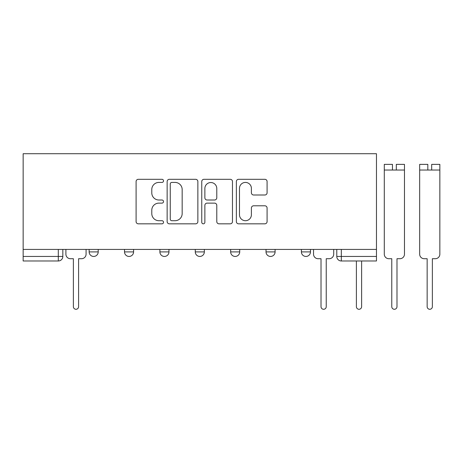 <?xml version="1.0" encoding="UTF-8"?>
<svg xmlns="http://www.w3.org/2000/svg" width="463" height="463" viewBox="0 0 463 463"><rect width="100%" height="100%" fill="white"/><g stroke="black" fill="none" stroke-linecap="round" stroke-linejoin="round"><path stroke-width="0.69" d="M163.526 180.865A1.557 1.557 0 0 0 161.969 179.308L138.315 179.308A2.228 2.228 0 0 0 136.093 181.531L136.093 221.598A2.228 2.228 0 0 0 138.315 223.826L161.969 223.826A1.557 1.557 0 0 0 163.526 222.269A1.557 1.557 0 0 0 161.969 220.706L158.907 220.706A7.124 7.124 0 0 1 151.783 213.588L151.783 210.248A7.124 7.124 0 0 1 158.907 203.124L161.969 203.124A1.557 1.557 0 0 0 163.526 201.567A1.557 1.557 0 0 0 161.969 200.01L158.907 200.01A7.124 7.124 0 0 1 151.783 192.886L151.783 189.546A7.124 7.124 0 0 1 158.907 182.422L161.969 182.422A1.557 1.557 0 0 0 163.526 180.865M301.401 249.418L301.401 251.913L310.476 251.913A4.537 4.537 0 0 1 305.939 256.444A4.537 4.537 0 0 1 301.401 251.913L301.401 249.418M266.028 249.418L266.028 251.913L275.097 251.913A4.537 4.537 0 0 1 270.56 256.444A4.537 4.537 0 0 1 266.028 251.913L266.028 249.418M195.27 249.418L195.27 251.913L204.345 251.913A4.537 4.537 0 0 1 199.808 256.444A4.537 4.537 0 0 1 195.27 251.913L195.27 249.418M264.859 194.998A2.228 2.228 0 0 0 267.087 192.776L267.087 181.531A2.228 2.228 0 0 0 264.859 179.308L238.595 179.308A2.228 2.228 0 0 0 236.367 181.531L236.367 221.598A2.228 2.228 0 0 0 238.595 223.826L264.859 223.826A2.228 2.228 0 0 0 267.087 221.598L267.087 208.02A2.228 2.228 0 0 0 264.859 205.798L253.62 205.798A2.228 2.228 0 0 0 251.397 208.02L251.397 214.757A5.955 5.955 0 0 1 245.442 220.706A5.955 5.955 0 0 1 239.487 214.757L239.487 188.377A5.955 5.955 0 0 1 245.442 182.422A5.955 5.955 0 0 1 251.397 188.377L251.397 192.776A2.228 2.228 0 0 0 253.62 194.998L264.859 194.998M376.465 249.418L23.15 249.418L23.15 153.716L376.465 153.716L376.465 260.982L341.318 260.982A4.537 4.537 0 0 1 336.78 256.444L376.465 256.444M197.863 181.531A2.228 2.228 0 0 0 195.635 179.308L169.365 179.308A2.228 2.228 0 0 0 167.143 181.531L167.143 221.598A2.228 2.228 0 0 0 169.365 223.826L195.635 223.826A2.228 2.228 0 0 0 197.863 221.598L197.863 181.531M203.98 179.308L230.25 179.308A2.228 2.228 0 0 1 232.472 181.531L232.472 221.598A2.228 2.228 0 0 1 230.25 223.826L219.005 223.826A2.228 2.228 0 0 1 216.782 221.598L216.782 205.352A2.228 2.228 0 0 0 214.554 203.124L207.1 203.124A2.228 2.228 0 0 0 204.872 205.352L204.872 222.269A1.557 1.557 0 0 1 203.315 223.826A1.557 1.557 0 0 1 201.758 222.269L201.758 181.531A2.228 2.228 0 0 1 203.98 179.308M336.78 249.418L336.78 256.444M62.835 249.418L62.835 256.444L62.835 249.418M58.297 249.418L58.297 260.982L23.15 260.982L23.15 256.444L62.835 256.444A4.537 4.537 0 0 1 58.297 260.982A4.537 4.537 0 0 0 62.835 256.444M23.15 249.418L23.15 256.444M310.476 249.418L310.476 251.913L310.476 249.418M275.097 251.913L275.097 249.418L275.097 251.913A4.537 4.537 0 0 1 270.56 256.444M239.718 249.418L239.718 251.913A4.537 4.537 0 0 1 235.187 256.444A4.537 4.537 0 0 1 230.649 251.913A4.537 4.537 0 0 0 235.187 256.444A4.537 4.537 0 0 0 239.718 251.913L239.718 249.418M230.649 249.418L230.649 251.913L239.718 251.913M204.345 249.418L204.345 251.913M168.966 249.418L168.966 251.913A4.537 4.537 0 0 1 164.429 256.444A4.537 4.537 0 0 1 159.897 251.913A4.537 4.537 0 0 0 164.429 256.444A4.537 4.537 0 0 0 168.966 251.913L159.897 251.913L159.897 249.418M124.518 249.418L124.518 251.913L133.587 251.913L133.587 249.418L133.587 251.913A4.537 4.537 0 0 1 129.055 256.444A4.537 4.537 0 0 1 124.518 251.913A4.537 4.537 0 0 0 129.055 256.444M89.139 249.418L89.139 251.913L98.214 251.913L98.214 249.418L98.214 251.913A4.537 4.537 0 0 1 93.676 256.444A4.537 4.537 0 0 1 89.139 251.913A4.537 4.537 0 0 0 93.676 256.444M171.819 182.422A1.557 1.557 0 0 0 170.257 183.979L170.257 219.149A1.557 1.557 0 0 0 171.819 220.706L175.043 220.706A7.124 7.124 0 0 0 182.167 213.588L182.167 189.546A7.124 7.124 0 0 0 175.043 182.422L171.819 182.422M216.782 188.487A5.955 5.955 0 0 0 210.827 182.532A5.955 5.955 0 0 0 204.872 188.487L204.872 197.782A2.228 2.228 0 0 0 207.1 200.01L214.554 200.01A2.228 2.228 0 0 0 216.782 197.782L216.782 188.487M65.896 254.175L65.896 249.418L65.896 254.175A4.537 4.537 0 0 0 70.434 258.713L73.38 258.713L73.38 306.674A2.61 2.61 0 0 0 75.99 309.284A2.61 2.61 0 0 0 78.594 306.674L78.594 258.713L81.546 258.713A4.537 4.537 0 0 0 86.077 254.175L86.077 249.418L86.077 254.175M70.434 258.713L73.38 258.713L73.38 306.674M78.594 306.674L78.594 258.713L81.546 258.713M356.394 306.674L356.394 260.982L356.394 306.674A2.61 2.61 0 0 0 359.004 309.284A2.61 2.61 0 0 0 361.615 306.674L361.615 260.982L361.615 306.674M384.29 234.677L384.29 254.175A4.537 4.537 0 0 0 388.827 258.713L391.773 258.713L391.773 306.674A2.61 2.61 0 0 0 394.383 309.284A2.61 2.61 0 0 0 396.988 306.674L396.988 258.713L399.939 258.713A4.537 4.537 0 0 0 404.471 254.175L404.471 234.677M419.669 234.677L419.669 254.175A4.537 4.537 0 0 0 424.201 258.713L427.152 258.713L427.152 306.674A2.61 2.61 0 0 0 429.757 309.284A2.61 2.61 0 0 0 432.367 306.674L432.367 258.713L435.313 258.713A4.537 4.537 0 0 0 439.85 254.175L439.85 234.677M313.538 249.418L313.538 254.175A4.537 4.537 0 0 0 318.069 258.713L321.021 258.713L321.021 306.674A2.61 2.61 0 0 0 323.625 309.284A2.61 2.61 0 0 0 326.236 306.674L326.236 258.713L329.181 258.713A4.537 4.537 0 0 0 333.719 254.175L333.719 249.418M388.827 258.713L391.773 258.713L391.773 306.674M392.456 164.377L384.29 164.377L392.456 164.377L392.456 170.043L384.29 170.043L384.29 254.175M384.29 164.377L384.29 170.043M396.311 164.377L404.471 164.377L396.311 164.377L396.311 170.043L392.456 170.043M404.471 164.377L404.471 254.175M396.988 306.674L396.988 258.713L399.939 258.713M424.201 258.713L427.152 258.713L427.152 306.674M427.829 164.377L419.669 164.377L427.829 164.377L427.829 170.043L419.669 170.043L419.669 254.175M419.669 164.377L419.669 170.043M431.684 164.377L439.85 164.377L431.684 164.377L431.684 170.043L427.829 170.043M439.85 164.377L439.85 254.175M432.367 306.674L432.367 258.713L435.313 258.713M341.318 249.418L341.318 260.982M404.471 170.043L396.311 170.043M439.85 170.043L431.684 170.043"/></g></svg>
